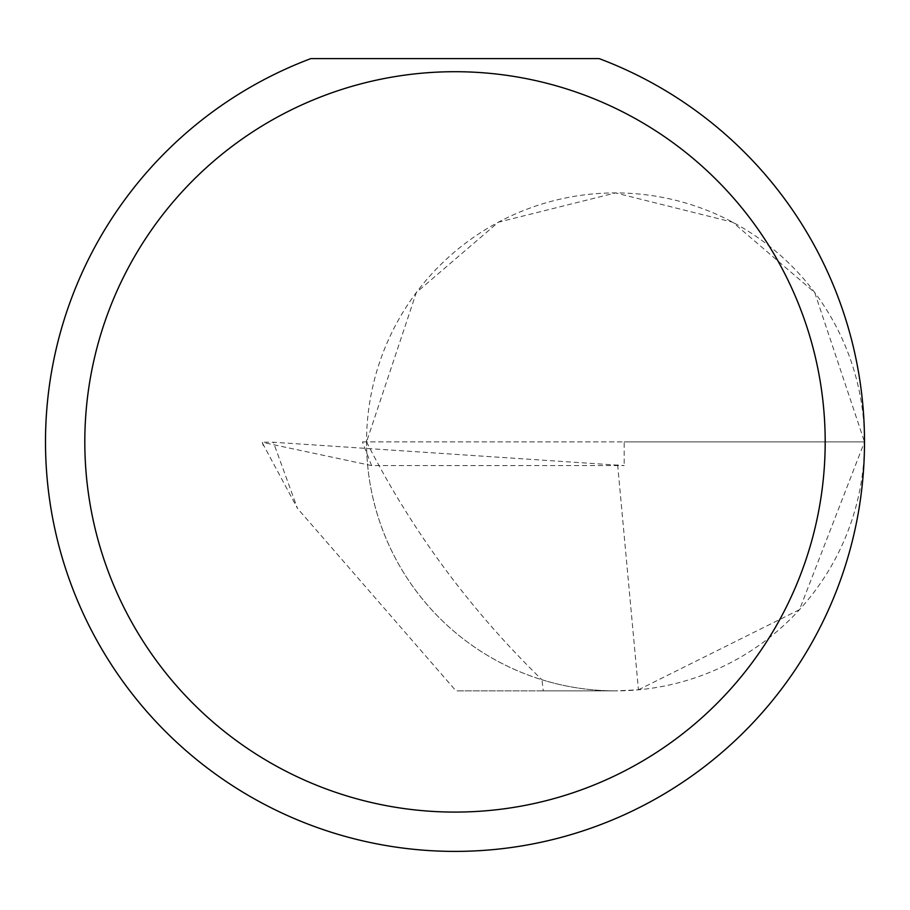 <?xml version="1.0" encoding="UTF-8"?>
<svg xmlns="http://www.w3.org/2000/svg" width="910" height="910" viewBox="0 0 910 910"><rect width="100%" height="100%" fill="white"/><g stroke="black" fill="none" stroke-linecap="round" stroke-linejoin="round"><path stroke-width="0.68" stroke-dasharray="4.55 3.41" d="M617.64 464.771L638.445 689.814L615.524 690.872L543.304 690.872L541.928 679.747A248.976 248.976 0 0 1 366.548 441.896L864.5 441.896A248.976 248.976 0 0 0 615.524 192.92A248.976 248.976 0 0 0 366.548 441.896A248.976 248.976 0 0 0 615.524 690.872A248.976 248.976 0 0 0 864.5 441.896A409.5 409.5 0 0 1 455 851.396A409.5 409.5 0 0 1 310.856 58.604L599.144 58.604A409.5 409.5 0 0 1 864.5 441.896L814.7 292.508L732.687 222.211L615.524 192.92L498.361 222.211L416.348 292.508L366.548 441.896L362.464 441.896L371.587 465.579L624.169 465.579L273.364 442.237L261.966 442.158L297.433 508.326L273.364 442.237M366.548 441.896C411.32 530.098 469.776 609.381 541.928 679.747A248.976 248.976 0 0 0 615.524 690.872L455.978 690.872L297.433 508.326M362.464 441.896L624.169 441.896L624.169 465.579M371.587 465.579L262.296 442.317L263.138 445.377M638.445 689.814L799.503 609.654L864.5 441.896L624.169 441.896M543.304 690.872L455.978 690.872"/><path stroke-width="1.36" d="M825.188 441.896A370.188 370.188 0 0 0 455 71.708A370.188 370.188 0 0 0 84.812 441.896A370.188 370.188 0 0 0 455 812.084A370.188 370.188 0 0 0 825.188 441.896M599.144 58.604A409.5 409.5 0 0 1 455 851.396A409.5 409.5 0 0 1 310.856 58.604L599.144 58.604"/></g></svg>
